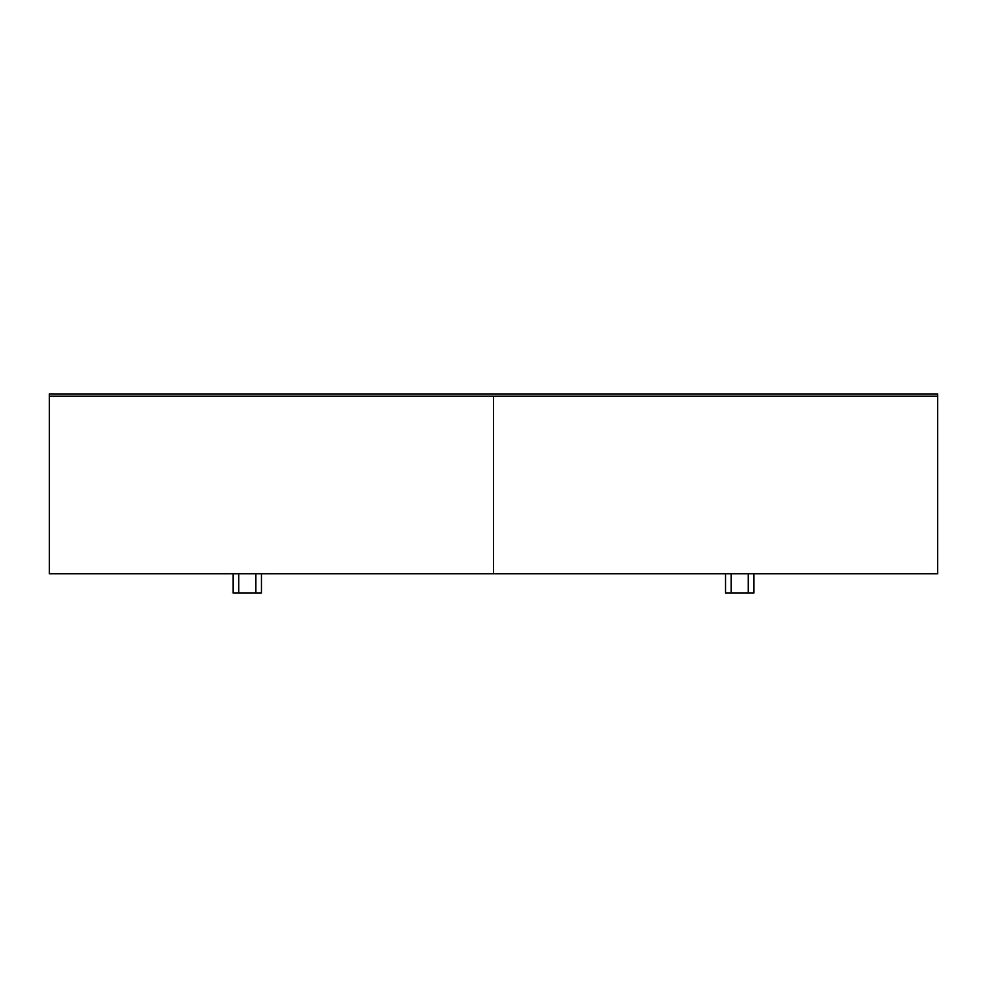 <?xml version="1.0" encoding="UTF-8"?>
<svg xmlns="http://www.w3.org/2000/svg" width="987" height="987" viewBox="0 0 987 987"><rect width="100%" height="100%" fill="white"/><g stroke="black" fill="none" stroke-linecap="round" stroke-linejoin="round"><path stroke-width="1.48" d="M725.519 573.805L725.519 592.99L753.945 592.99L753.945 573.805M493.5 573.805L493.5 396.145L49.35 396.145L937.65 396.145L493.5 396.145L493.5 573.805L49.35 573.805L49.35 394.01L937.65 394.01L937.65 573.805L493.5 573.805M233.055 573.805L233.055 592.99L261.481 592.99L261.481 573.805M731.207 573.805L731.207 592.99M748.269 573.805L748.269 592.99M255.793 573.805L255.793 592.99M238.731 573.805L238.731 592.99"/></g></svg>
